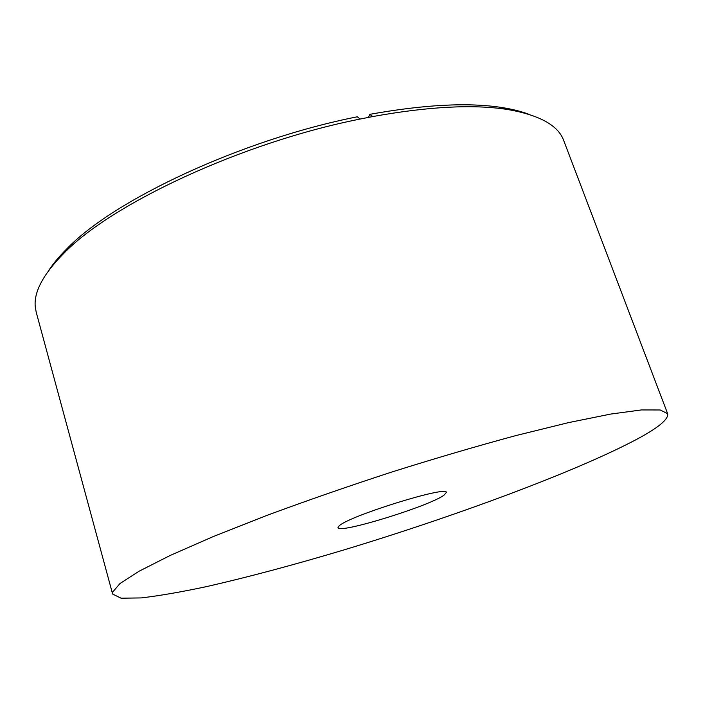 <?xml version="1.0" encoding="UTF-8"?>
<svg xmlns="http://www.w3.org/2000/svg" width="703" height="703" viewBox="0 0 703 703"><rect width="100%" height="100%" fill="white"/><g stroke="black" fill="none" stroke-linecap="round" stroke-linejoin="round"><path stroke-width="1.05" d="M638.614 438.303C577.321 471.247 454.569 516.494 342.256 550.423C293.344 565.036 248.361 577.04 207.323 586.434C181.576 591.944 159.537 595.766 141.206 597.919L121.057 598.2L112.621 594.044L112.673 592.067L120.037 583.49L139.08 571.223L170.249 555.432L213.123 536.626L266.209 515.659C305.884 500.958 347.625 486.45 391.413 472.144C435.148 458.382 476.678 446.185 515.993 435.552L568.455 422.635L610.714 414.067L641.408 409.937L660.214 409.972L667.648 413.707C668.676 419.032 658.992 427.231 638.614 438.303M667.648 413.707L563.78 140.705C558.349 125.371 539.447 114.941 507.056 109.413C473.031 104.185 428.259 106.566 372.731 116.566L360.138 119.044C241.946 142.463 111.065 204.019 63.683 253.475C43.322 274.161 33.841 291.859 35.238 306.561L36.187 312.132L112.621 594.044M339.18 525.844C348.82 516.002 448.233 485.14 446.326 492.487L443.962 495.211C428.83 506.362 338.205 534.254 337.976 527.689L339.18 525.844M48.744 270.479C53.243 263.563 59.298 256.323 66.917 248.748C113.622 199.951 241.586 139.669 357.309 116.795L360.138 119.044M372.731 116.566L369.848 114.334L368.407 117.392M369.848 114.334C424.217 104.589 468.154 102.304 501.67 107.489C512.276 109.141 521.433 111.434 529.139 114.387M66.917 248.748L63.683 253.475M501.67 107.489L507.056 109.413"/></g></svg>
